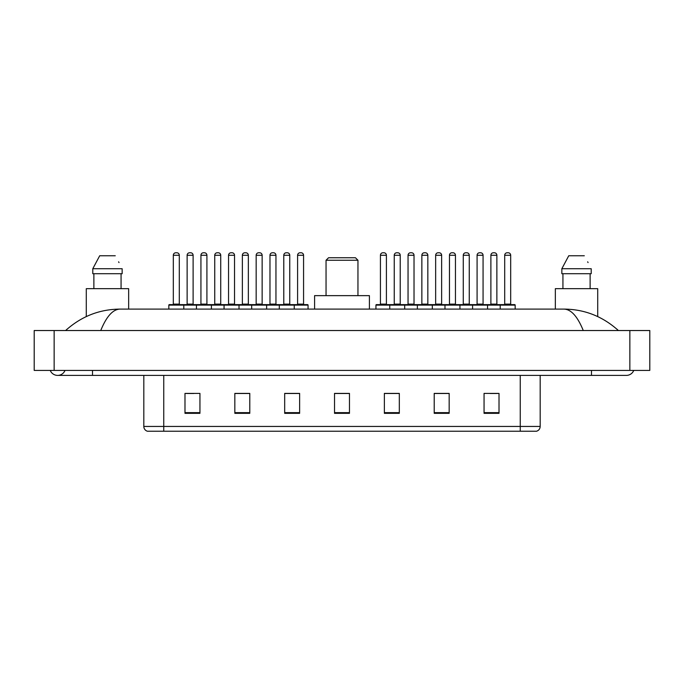 <?xml version="1.0" encoding="UTF-8"?>
<svg xmlns="http://www.w3.org/2000/svg" width="684" height="684" viewBox="0 0 684 684"><rect width="100%" height="100%" fill="white"/><g stroke="black" fill="none" stroke-linecap="round" stroke-linejoin="round"><path stroke-width="1.03" d="M50.231 370.412A7.977 7.977 0 0 0 65.023 370.412A7.977 7.977 0 0 1 50.231 370.412A7.977 7.977 0 0 0 57.627 375.396A7.977 7.977 0 0 1 50.231 370.412M633.769 370.412A7.977 7.977 0 0 1 626.373 375.396A7.977 7.977 0 0 0 633.769 370.412A7.977 7.977 0 0 1 626.373 375.396A7.977 7.977 0 0 0 633.769 370.412M583.264 330.534C577.544 316.461 571.123 309.313 563.992 309.1L120.008 309.1C112.877 309.313 106.456 316.461 100.736 330.534M54.139 330.534L649.8 330.534L649.8 370.412L34.2 370.412L34.2 330.534L54.139 330.534L54.139 370.412M563.992 309.1C584.572 309.262 602.707 316.401 618.396 330.534L616.703 328.995M67.297 328.995L65.604 330.534C81.216 316.435 99.351 309.288 120.008 309.1M520.25 431.228L520.25 426.44L540.189 426.44C540.052 428.825 538.855 430.424 536.598 431.228L147.402 431.228A4.985 4.985 0 0 1 143.811 426.44L143.811 375.396M499.012 413.333L499.012 393.394L484.058 393.394L484.058 413.333L499.012 413.333M449.166 413.333L449.166 393.394L434.212 393.394L434.212 413.333L449.166 413.333M399.319 413.333L399.319 393.394L384.365 393.394L384.365 413.333L399.319 413.333M199.942 413.333L199.942 393.394L184.988 393.394L184.988 413.333L199.942 413.333M249.788 413.333L249.788 393.394L234.834 393.394L234.834 413.333L249.788 413.333M299.635 413.333L299.635 393.394L284.681 393.394L284.681 413.333L299.635 413.333M349.473 413.333L349.473 393.394L334.527 393.394L334.527 413.333L349.473 413.333M511.179 431.228L163.75 431.228L163.75 426.44L520.25 426.44L520.25 375.396M448.721 393.488L442.394 393.488M434.913 393.488L449.166 393.488M490.146 393.488L497.619 393.488M296.839 393.488L290.512 393.488M234.834 393.488L249.087 393.488M241.606 393.488L235.279 393.488M186.381 393.488L193.854 393.488M393.488 393.488L387.161 393.488M349.473 393.488L334.527 393.488M299.635 393.488L284.681 393.488M399.319 393.488L384.365 393.488M128.66 309.1L128.66 288.665L86.287 288.665L86.287 316.581M121.068 273.711L121.068 288.665L121.068 273.711M92.793 268.726L99.693 255.765L92.793 268.726L92.793 273.711L122.154 273.711L122.154 268.726L92.793 268.726M119.007 262.571L118.614 261.818M93.879 273.711L93.879 288.665M115.254 255.765L99.693 255.765M326.046 260.253L357.954 260.253L355.458 257.757L328.542 257.757L326.046 260.253L326.046 295.642M357.954 260.253L357.954 295.642M369.411 309.1L369.411 295.642L314.589 295.642L314.589 309.1M597.713 316.581L597.713 288.665L555.34 288.665L555.34 309.1M561.846 268.726L568.746 255.765L561.846 268.726L561.846 273.711L591.207 273.711L591.207 268.726L561.846 268.726M588.06 262.571L587.667 261.818M562.932 273.711L562.932 288.665M590.121 288.665L590.121 273.711M584.307 255.765L568.746 255.765M293.598 304.619L307.552 304.619A0.496 0.496 0 0 1 308.057 305.115L168.837 305.115A0.496 0.496 0 0 1 169.333 304.619L183.286 304.619A0.496 0.496 0 0 1 183.791 305.115L183.791 309.1M179.302 255.269L173.317 255.269A2.488 2.488 0 0 1 175.814 252.772L176.814 252.772A2.488 2.488 0 0 1 179.302 255.269L179.302 304.115A0.496 0.496 0 0 0 179.798 304.619M173.317 255.269L173.317 304.115A0.496 0.496 0 0 1 172.821 304.619M168.837 305.115L168.837 309.1M196.453 309.1L196.453 305.115A0.496 0.496 0 0 1 196.949 304.619L210.903 304.619A0.496 0.496 0 0 1 211.407 305.115L211.407 309.1M206.919 255.269L200.934 255.269A2.488 2.488 0 0 1 203.43 252.772L204.422 252.772A2.488 2.488 0 0 1 206.919 255.269L206.919 304.115A0.496 0.496 0 0 0 207.414 304.619M200.934 255.269L200.934 304.115A0.496 0.496 0 0 1 200.438 304.619M224.061 309.1L224.061 305.115A0.496 0.496 0 0 1 224.566 304.619L238.519 304.619A0.496 0.496 0 0 1 239.015 305.115L239.015 309.1M234.535 255.269L228.55 255.269A2.488 2.488 0 0 1 231.047 252.772L232.038 252.772A2.488 2.488 0 0 1 234.535 255.269L234.535 304.115A0.496 0.496 0 0 0 235.031 304.619M228.55 255.269L228.55 304.115A0.496 0.496 0 0 1 228.054 304.619M251.678 309.1L251.678 305.115A0.496 0.496 0 0 1 252.174 304.619L266.136 304.619A0.496 0.496 0 0 1 266.632 305.115L266.632 309.1M262.143 255.269L256.167 255.269A2.488 2.488 0 0 1 258.655 252.772L259.655 252.772A2.488 2.488 0 0 1 262.143 255.269L262.143 304.115A0.496 0.496 0 0 0 262.647 304.619M256.167 255.269L256.167 304.115A0.496 0.496 0 0 1 255.671 304.619M279.294 309.1L279.294 305.115A0.496 0.496 0 0 1 279.79 304.619L293.752 304.619A0.496 0.496 0 0 1 294.248 305.115L294.248 309.1M289.76 255.269L283.783 255.269A2.488 2.488 0 0 1 286.271 252.772L287.271 252.772A2.488 2.488 0 0 1 289.76 255.269L289.76 304.115A0.496 0.496 0 0 0 290.264 304.619M283.783 255.269L283.783 304.115A0.496 0.496 0 0 1 283.279 304.619M500.209 309.1L500.209 305.115A0.496 0.496 0 0 1 500.714 304.619L514.667 304.619A0.496 0.496 0 0 1 515.163 305.115L389.752 305.115A0.496 0.496 0 0 1 390.248 304.619L404.21 304.619A0.496 0.496 0 0 1 404.706 305.115L404.706 309.1M400.217 255.269L394.24 255.269A2.488 2.488 0 0 1 396.729 252.772L397.729 252.772A2.488 2.488 0 0 1 400.217 255.269L400.217 304.115A0.496 0.496 0 0 0 400.721 304.619M394.24 255.269L394.24 304.115A0.496 0.496 0 0 1 393.736 304.619M390.402 304.619L376.448 304.619A0.496 0.496 0 0 0 375.943 305.115L389.752 305.115L389.752 309.1M417.368 309.1L417.368 305.115A0.496 0.496 0 0 1 417.864 304.619L431.826 304.619A0.496 0.496 0 0 1 432.322 305.115L432.322 309.1M427.833 255.269L421.857 255.269A2.488 2.488 0 0 1 424.345 252.772L425.345 252.772A2.488 2.488 0 0 1 427.833 255.269L427.833 304.115A0.496 0.496 0 0 0 428.329 304.619M421.857 255.269L421.857 304.115A0.496 0.496 0 0 1 421.353 304.619M444.985 309.1L444.985 305.115A0.496 0.496 0 0 1 445.481 304.619L459.434 304.619A0.496 0.496 0 0 1 459.939 305.115L459.939 309.1M455.45 304.115A0.496 0.496 0 0 0 455.946 304.619L448.969 304.619A0.496 0.496 0 0 0 449.465 304.115L455.45 304.115L455.45 255.269A2.488 2.488 0 0 0 452.953 252.772L451.962 252.772A2.488 2.488 0 0 0 449.465 255.269L449.465 304.115M472.593 309.1L472.593 305.115A0.496 0.496 0 0 1 473.097 304.619L487.051 304.619A0.496 0.496 0 0 1 487.547 305.115L487.547 309.1M483.066 304.115A0.496 0.496 0 0 0 483.562 304.619L476.586 304.619A0.496 0.496 0 0 0 477.081 304.115L483.066 304.115L483.066 255.269A2.488 2.488 0 0 0 480.57 252.772L479.578 252.772A2.488 2.488 0 0 0 477.081 255.269L477.081 304.115M510.683 304.115A0.496 0.496 0 0 0 511.179 304.619L504.202 304.619A0.496 0.496 0 0 0 504.698 304.115L510.683 304.115L510.683 255.269A2.488 2.488 0 0 0 508.186 252.772L507.186 252.772A2.488 2.488 0 0 0 504.698 255.269L504.698 304.115M515.163 305.115L515.163 309.1M197.095 304.619L183.141 304.619M187.125 255.269A2.488 2.488 0 0 1 189.622 252.772L190.614 252.772A2.488 2.488 0 0 1 193.11 255.269L187.125 255.269L187.125 304.115A0.496 0.496 0 0 1 186.629 304.619M193.11 255.269L193.11 304.115A0.496 0.496 0 0 0 193.606 304.619M224.711 304.619L210.757 304.619M214.742 255.269A2.488 2.488 0 0 1 217.238 252.772L218.23 252.772A2.488 2.488 0 0 1 220.727 255.269L214.742 255.269L214.742 304.115A0.496 0.496 0 0 1 214.246 304.619M220.727 255.269L220.727 304.115A0.496 0.496 0 0 0 221.223 304.619M252.328 304.619L238.374 304.619M242.358 255.269A2.488 2.488 0 0 1 244.846 252.772L245.847 252.772A2.488 2.488 0 0 1 248.343 255.269L242.358 255.269L242.358 304.115A0.496 0.496 0 0 1 241.862 304.619M248.343 255.269L248.343 304.115A0.496 0.496 0 0 0 248.839 304.619M279.944 304.619L265.982 304.619M269.975 255.269A2.488 2.488 0 0 1 272.463 252.772L273.463 252.772A2.488 2.488 0 0 1 275.951 255.269L269.975 255.269L269.975 304.115A0.496 0.496 0 0 1 269.47 304.619M275.951 255.269L275.951 304.115A0.496 0.496 0 0 0 276.456 304.619M297.591 255.269A2.488 2.488 0 0 1 300.079 252.772L301.08 252.772A2.488 2.488 0 0 1 303.568 255.269L297.591 255.269L297.591 304.115A0.496 0.496 0 0 1 297.087 304.619M303.568 255.269L303.568 304.115A0.496 0.496 0 0 0 304.064 304.619M308.057 305.115L308.057 309.1M380.432 255.269A2.488 2.488 0 0 1 382.92 252.772L383.921 252.772A2.488 2.488 0 0 1 386.409 255.269L380.432 255.269L380.432 304.115A0.496 0.496 0 0 1 379.936 304.619M386.409 255.269L386.409 304.115A0.496 0.496 0 0 0 386.913 304.619M375.943 305.115L375.943 309.1M418.018 304.619L404.056 304.619M408.049 255.269A2.488 2.488 0 0 1 410.537 252.772L411.537 252.772A2.488 2.488 0 0 1 414.025 255.269L408.049 255.269L408.049 304.115A0.496 0.496 0 0 1 407.544 304.619M414.025 255.269L414.025 304.115A0.496 0.496 0 0 0 414.53 304.619M445.626 304.619L431.672 304.619M435.657 255.269A2.488 2.488 0 0 1 438.153 252.772L439.154 252.772A2.488 2.488 0 0 1 441.642 255.269L435.657 255.269L435.657 304.115A0.496 0.496 0 0 1 435.161 304.619M441.642 255.269L441.642 304.115A0.496 0.496 0 0 0 442.138 304.619M473.243 304.619L459.289 304.619M463.273 255.269A2.488 2.488 0 0 1 465.77 252.772L466.762 252.772A2.488 2.488 0 0 1 469.258 255.269L463.273 255.269L463.273 304.115A0.496 0.496 0 0 1 462.777 304.619M469.258 255.269L469.258 304.115A0.496 0.496 0 0 0 469.754 304.619M500.859 304.619L486.905 304.619M490.89 255.269A2.488 2.488 0 0 1 493.386 252.772L494.378 252.772A2.488 2.488 0 0 1 496.875 255.269L490.89 255.269L490.89 304.115A0.496 0.496 0 0 1 490.394 304.619M496.875 255.269L496.875 304.115A0.496 0.496 0 0 0 497.371 304.619M591.48 370.412L591.48 375.396L626.373 375.396M92.52 370.412L92.52 375.396L591.48 375.396M629.861 330.534L629.861 370.412M143.811 426.44L163.75 426.44L163.75 375.396M349.473 412.64L334.527 412.64M299.635 412.64L284.681 412.64M249.788 412.64L234.834 412.64M199.942 412.64L184.988 412.64M399.319 412.64L384.365 412.64M449.166 412.64L434.212 412.64M499.012 412.64L484.058 412.64M173.317 304.115L179.302 304.115M200.934 304.115L206.919 304.115M228.55 304.115L234.535 304.115M256.167 304.115L262.143 304.115M283.783 304.115L289.76 304.115M394.24 304.115L400.217 304.115M421.857 304.115L427.833 304.115M455.45 255.269L449.465 255.269M483.066 255.269L477.081 255.269M510.683 255.269L504.698 255.269M187.125 304.115L193.11 304.115M214.742 304.115L220.727 304.115M242.358 304.115L248.343 304.115M269.975 304.115L275.951 304.115M297.591 304.115L303.568 304.115M380.432 304.115L386.409 304.115M408.049 304.115L414.025 304.115M435.657 304.115L441.642 304.115M463.273 304.115L469.258 304.115M490.89 304.115L496.875 304.115M92.52 375.396L57.627 375.396M540.189 426.44L540.189 375.396"/></g></svg>
